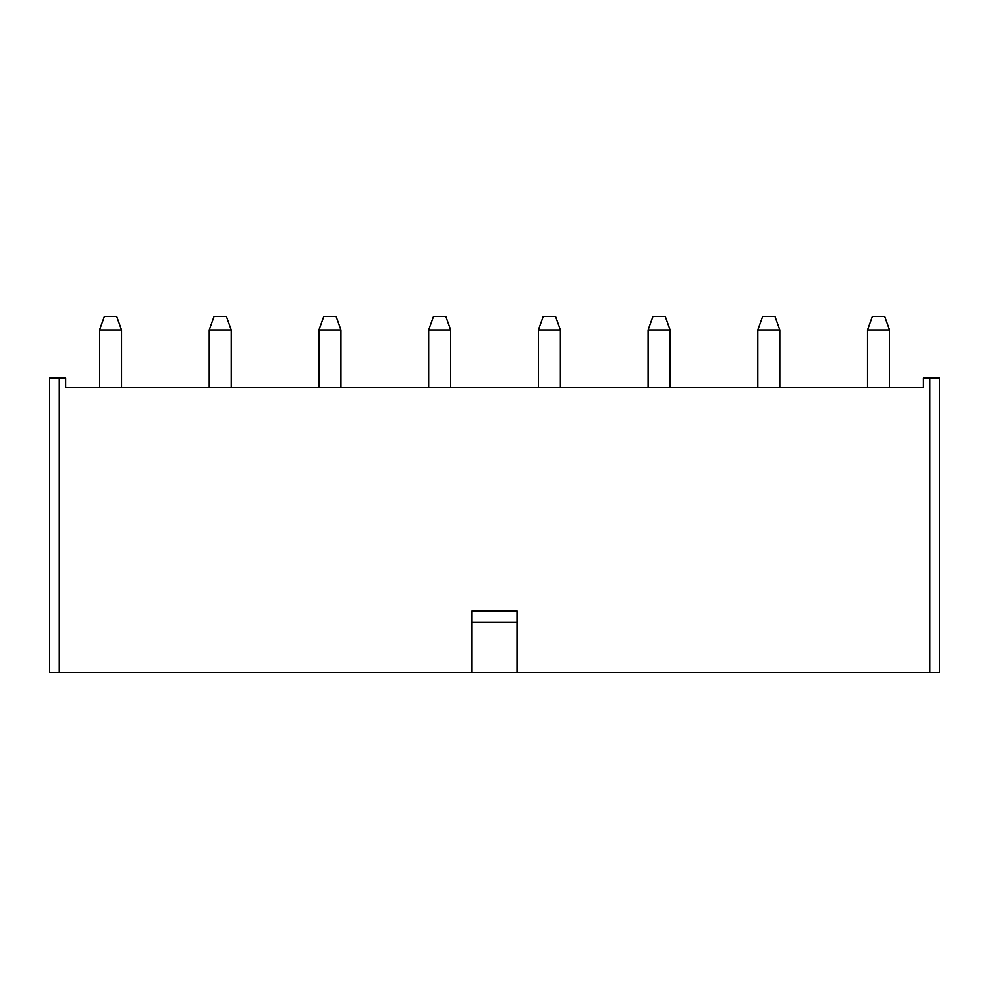 <?xml version="1.0" encoding="UTF-8"?>
<svg xmlns="http://www.w3.org/2000/svg" width="989" height="989" viewBox="0 0 989 989"><rect width="100%" height="100%" fill="white"/><g stroke="black" fill="none" stroke-linecap="round" stroke-linejoin="round"><path stroke-width="1.48" d="M929.932 672.52L49.45 672.52L49.45 378.07L65.806 378.07L65.806 387.688L923.194 387.688L923.194 378.07L929.932 378.07L929.932 672.52L939.55 672.52L939.55 378.07L929.932 378.07M471.889 622.477L471.889 610.93L517.111 610.93L517.111 622.477L471.889 622.477L471.889 672.52M517.111 672.52L517.111 622.477M121.523 387.688L121.523 329.955L99.58 329.955L99.58 387.688M99.58 329.955L104.401 316.48L116.714 316.48L121.523 329.955M231.228 387.688L231.228 329.955L209.285 329.955L209.285 387.688M209.285 329.955L214.094 316.48L226.407 316.48L231.228 329.955M340.921 387.688L340.921 329.955L318.977 329.955L318.977 387.688M318.977 329.955L323.799 316.48L336.112 316.48L340.921 329.955M450.625 387.688L450.625 329.955L428.682 329.955L428.682 387.688M428.682 329.955L433.491 316.48L445.804 316.48L450.625 329.955M560.318 387.688L560.318 329.955L538.375 329.955L538.375 387.688M538.375 329.955L543.196 316.48L555.509 316.48L560.318 329.955M670.023 387.688L670.023 329.955L648.079 329.955L648.079 387.688M648.079 329.955L652.888 316.48L665.201 316.48L670.023 329.955M779.715 387.688L779.715 329.955L757.772 329.955L757.772 387.688M757.772 329.955L762.593 316.48L774.906 316.48L779.715 329.955M889.42 387.688L889.42 329.955L867.477 329.955L867.477 387.688M867.477 329.955L872.286 316.48L884.599 316.48L889.42 329.955M59.068 378.07L59.068 672.52"/></g></svg>
